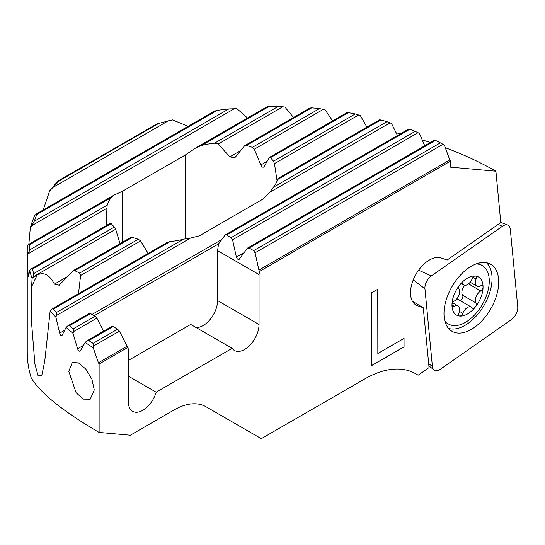 <?xml version="1.0" encoding="UTF-8"?>
<svg xmlns="http://www.w3.org/2000/svg" width="545" height="545" viewBox="0 0 545 545"><rect width="100%" height="100%" fill="white"/><g stroke="black" fill="none" stroke-linecap="round" stroke-linejoin="round"><path stroke-width="0.82" d="M448.521 328.39A38.225 22.066 120 0 0 478.21 313.791A38.225 22.066 120 0 0 491.917 275.368A38.225 22.066 120 0 0 486.433 262.724M444.134 316.802A38.688 22.338 -60 0 1 459.115 276.594A38.688 22.338 -60 0 1 489.962 263.889A38.688 22.338 -60 0 1 498.552 278.774A38.688 22.338 -60 0 1 482.666 320.017A38.688 22.338 -60 0 1 451.294 330.856A38.688 22.338 -60 0 1 444.134 316.802M431.354 275.913A10.192 5.886 120 0 0 424.943 288.761L432.403 366.444A10.192 5.886 120 0 0 434.052 369.973A10.192 5.886 120 0 0 440.326 369.278L511.333 319.663A10.192 5.886 120 0 0 517.75 306.815L510.284 229.132A10.192 5.886 120 0 0 507.756 225.085A10.192 5.886 120 0 0 502.367 226.298L431.354 275.913L418.621 270.184M366.669 126.658A312.687 180.531 180 0 1 367.473 126.801M396.126 132.776A312.687 180.531 180 0 1 400.364 133.818M422.239 139.902A312.687 180.531 180 0 1 430.393 142.49M445.313 147.715A312.687 180.531 180 0 1 461.983 154.378A312.687 180.531 180 0 1 495.909 171.205L500.787 222.558L447.098 260.074L441.341 258.01A26.76 15.451 120 0 0 420.406 267.881A26.76 15.451 120 0 0 410.617 295.015A26.76 15.451 -60 0 0 416.06 305.036A26.76 15.451 -60 0 0 417.531 305.718L423.267 307.768L412.374 301.16M130.418 237.79L132.367 237.388L74.733 270.667L79.645 273.093L80.605 275.498L78.507 293.632M64.651 330.243L59.677 333.111L55.89 317.238A248.459 143.444 180 0 1 50.195 310.575L44.758 361.069L41.815 375.321L38.136 375.866L34.907 364.135L31.535 322.354L31.61 286.65L32.08 278.529A248.459 143.444 180 0 1 29.682 270.402L28.524 276.765L27.999 273.379L27.42 255.653A248.459 143.444 180 0 1 27.25 250.373A248.459 143.444 180 0 1 27.379 245.727L29.192 244.078L114.041 195.09L122.318 191.356L185.389 154.95L196.016 147.763L201.364 145.542A54.466 31.447 180 0 1 214.546 143.192L218.259 144.009L229.806 156.865L234.772 157.825L244.644 145.699L310.132 107.89M68.793 371.397L72.219 362.52L78.46 362.888L85.838 369.108L91.894 379.177L94.265 389.982L90.232 399.199L83.378 399.138L76.137 392.802L68.793 371.397M28.851 244.323L30.295 227.987A248.459 143.444 180 0 1 34.71 215.486L36.685 213.749L214.812 110.908M43.184 209.995L49.724 190.764A248.459 143.444 180 0 1 58.519 180.702L60.577 179.516A245.904 141.972 180 0 0 59.425 180.729L49.724 190.764M98.427 362.752L93.209 347.71A248.459 143.444 180 0 1 85.143 342.417L87.111 340.68L111.882 326.38L113.06 326.557L117.618 329.187L119.389 331.135L127.135 346.184L98.427 362.752L99.122 363.999L99.122 432.43C63.445 411.598 40.827 393.463 31.269 378.019A248.459 143.444 180 0 1 27.25 352.322L27.25 250.373M85.143 342.417L80.347 350.878C79.407 351.661 78.48 350.966 77.56 348.793L73.037 333.349A248.459 143.444 180 0 1 66.109 327.395L62.028 335.447C61.238 336.142 60.454 335.366 59.677 333.111M495.909 171.205L450.483 167.152L450.483 161.143L259.481 271.424L259.038 274.557L259.038 324.493A20.383 11.772 -60 0 1 250.141 345.012A20.383 11.772 -60 0 1 234.432 350.476A20.383 11.772 -60 0 1 232.136 348.35L156.177 392.202A20.383 11.772 -60 0 1 132.626 411.332A20.383 11.772 -60 0 1 128.402 401.999L128.402 349.985L127.959 347.349L99.122 363.999M99.122 432.43L130.33 435.217L174.162 409.915A63.704 36.781 -60 0 1 206.01 406.754L261.293 438.671L364.898 378.857A101.929 58.853 -60 0 1 415.862 373.809A101.929 58.853 -60 0 1 418.11 375.219L429.065 367.568L423.267 307.768M371.288 365.804L404.049 346.886L404.049 338.377L377.842 353.507L377.842 289.197L371.288 292.978L371.288 365.804M32.08 278.529L33.068 276.942L33.736 273.59A245.904 141.972 180 0 1 32.448 269.073L31.467 268.774L29.682 270.402M32.768 277.609L37.135 275.089C43.777 271.662 49.541 274.68 54.425 284.129L59.207 285.199L72.921 270.851L130.807 237.429M110.281 223.409L111.241 223.579A54.466 31.447 180 0 0 114.395 227.02L115.649 229.261L120.023 243.656M132.367 237.388A54.466 31.447 -0 0 0 138.314 239.214L140.555 240.89L148.165 253.411M74.733 270.667L72.921 270.851M50.195 310.575L52.027 308.92L167.206 242.423L170.19 241.558L53.403 308.988L52.027 308.92M87.111 340.68L88.815 340.564A245.904 141.972 0 0 0 93.072 343.364L93.624 346.007L93.209 347.71M66.109 327.395L68.002 325.706L89.36 313.375L90.538 313.559L95.096 316.189L96.86 318.13L103.577 331.176M68.002 325.706L69.542 325.678A245.904 141.972 -0 0 0 73.194 328.833L73.52 331.605L73.037 333.349M127.959 347.349L127.135 346.184M434.767 140.099L435.523 140.392A245.904 141.972 180 0 1 440.374 142.851L444.298 145.011L449.782 159.903L258.909 270.102L255.08 252.791L253.657 250.646L249.099 248.016L247.328 248.316L239.18 259.311C237.933 259.692 237 258.95 236.387 257.097L232.558 239.786L231.135 237.647L226.577 235.018L225.208 234.943L218.538 243.915L217.591 250.632L217.591 300.567A20.383 11.772 -60 0 1 195.975 327.47M450.483 161.143L449.782 159.903M60.577 179.516L156.585 124.09A245.904 141.972 180 0 1 158.684 123.429L172.452 119.9L188.154 126.297M214.812 111.044L217.183 110.397A245.904 141.972 180 0 1 228.852 108.918L236.925 108.687L247.539 118.02M267.329 106.731L269.21 106.37A245.904 141.972 180 0 1 278.393 106.33L284.851 107.024L293.544 117.468M310.112 108.039L311.699 107.849A245.904 141.972 180 0 1 319.52 108.591L325.106 109.79L332.627 120.908M347.049 112.72L348.398 112.665A245.904 141.972 180 0 1 355.272 113.96L360.279 115.492L366.928 127.114M379.688 119.886L380.832 119.948A245.904 141.972 180 0 1 386.95 121.678L391.514 123.463L397.455 135.501M408.791 129.09L409.745 129.267A245.904 141.972 180 0 1 415.201 131.372L419.425 133.362L424.725 145.76M30.295 227.987L34.301 221.243A245.904 141.972 180 0 1 36.862 214.505L36.685 213.749M27.42 255.653L29.811 249.842A245.904 141.972 180 0 1 29.886 244.541L29.192 244.078M244.18 146.101L246.422 145.535A54.466 31.447 180 0 1 252.369 147.361L254.317 149.201L260.783 164.985C261.893 167.049 262.956 167.662 263.984 166.831L263.671 167.152M263.984 166.831L269.346 157.444L347.049 112.583M269.087 157.73L270.34 157.737A54.466 31.447 180 0 1 273.495 161.17L274.455 163.582L277.092 180.94M278.079 178.549L277.562 179.571A54.466 31.447 180 0 1 273.488 187.18L269.632 192.378L262.418 199.422L199.347 235.835L190.43 238.104L183.372 239.207A54.466 31.447 180 0 1 170.19 241.558M106.554 225.426L106.364 217.632L107.174 205.179A54.466 31.447 180 0 1 111.248 197.569L114.041 195.09M55.89 317.238L56.469 315.446L56.401 312.517A245.904 141.972 180 0 1 53.403 308.988M418.11 375.219L413.893 372.753M205.908 406.693L228.178 419.555M94.224 315.684L218.538 243.915M258.909 270.102L259.481 271.424M259.038 274.557L217.591 250.632M128.402 360.388L190.696 324.425L232.136 348.35M128.402 376.166L156.177 392.202M403.961 338.431L404.049 346.886M403.961 346.838L371.288 365.702M377.753 289.252L377.842 353.507M460.872 283.965A3.188 1.839 -60 0 1 462.46 283.809A3.188 1.839 -60 0 1 462.821 284.149A7.644 4.415 120 0 0 463.693 284.953A7.644 4.415 120 0 0 467.515 284.579A7.644 4.415 120 0 0 472.202 278.733A3.188 1.839 -60 0 1 474.157 276.295A3.188 1.839 -60 0 1 475.288 275.995A21.977 12.692 120 0 0 467.515 278.073A21.977 12.692 120 0 0 459.742 284.967A3.188 1.839 -60 0 1 460.872 283.965M475.288 275.995A3.188 1.839 -60 0 1 475.751 276.138A3.188 1.839 -60 0 1 476.105 279.081A7.644 4.415 120 0 0 476.957 286.139A7.644 4.415 120 0 0 480.779 285.764A3.188 1.839 -60 0 1 482.393 285.594A3.188 1.839 -60 0 1 483.054 287.052A21.977 12.692 120 0 0 475.288 275.995M467.515 313.968A21.977 12.692 120 0 0 475.288 307.073A21.977 12.692 120 0 0 483.054 287.052A3.188 1.839 -60 0 1 480.806 290.948A3.188 1.839 -60 0 1 480.799 290.955A7.644 4.415 120 0 0 480.779 290.962A7.644 4.415 120 0 0 476.092 296.8A7.644 4.415 120 0 0 476.105 303.04A3.188 1.839 -60 0 1 475.288 307.073A3.188 1.839 -60 0 1 474.157 308.075A3.188 1.839 -60 0 1 472.563 308.232A3.188 1.839 -60 0 1 472.202 307.898A7.644 4.415 120 0 0 471.336 307.087A7.644 4.415 120 0 0 467.515 307.462A7.644 4.415 120 0 0 462.821 313.314A3.188 1.839 -60 0 1 460.872 315.746A3.188 1.839 -60 0 1 459.742 316.052A21.977 12.692 120 0 0 467.515 313.968M444.754 320.555A33.763 19.497 120 0 0 448.521 324.043A33.763 19.497 120 0 0 465.403 322.374A33.763 19.497 120 0 0 487.462 292.617A33.763 19.497 120 0 0 482.284 265.565A33.763 19.497 120 0 0 475.969 263.984M464.776 285.301A7.644 4.415 120 0 0 462.589 295.24A3.188 1.839 -60 0 1 462.596 297.843A3.188 1.839 -60 0 1 460.648 300.275A3.188 1.839 -60 0 1 459.994 300.54M471.336 307.087L457.82 299.287A7.644 4.415 120 0 0 456.737 298.939M459.742 284.967A21.977 12.692 120 0 0 451.975 304.996A21.977 12.692 120 0 0 459.742 316.052A3.188 1.839 -60 0 1 459.278 315.902A3.188 1.839 -60 0 1 458.924 312.959A7.644 4.415 120 0 0 458.072 305.902A7.644 4.415 120 0 0 454.251 306.283A7.644 4.415 120 0 0 454.23 306.29A3.188 1.839 -60 0 1 454.223 306.297A3.188 1.839 -60 0 1 452.629 306.454A3.188 1.839 -60 0 1 451.975 304.996A3.188 1.839 -60 0 1 454.223 301.092A3.188 1.839 -60 0 1 454.23 301.085A7.644 4.415 120 0 0 454.251 301.078A7.644 4.415 120 0 0 458.938 295.24A7.644 4.415 120 0 0 458.924 289A3.188 1.839 -60 0 1 459.742 284.967M413.239 279.926L424.943 288.761M498.15 224.397L502.367 226.298M428.683 363.638L432.403 366.444M67.457 276.601L54.425 284.129M115.649 229.261L33.068 276.942M140.555 240.89L80.605 275.498M138.314 239.214L79.645 273.093M113.06 326.557L88.815 340.564M117.618 329.187L93.072 343.364M90.538 313.559L69.542 325.678M95.096 316.189L73.194 328.833M96.86 318.13L73.52 331.605M83.433 345.401L77.56 348.793M119.389 331.135L93.624 346.007M185.389 238.744L185.389 154.95M122.318 242.327L122.318 191.356M414.731 304.103L417.531 305.718M435.523 140.392L249.099 248.016M440.374 142.851L253.657 250.646M415.201 131.372L231.135 237.647M409.745 129.267L226.577 235.018M418.07 132.68L232.558 239.786M244.228 252.573L236.387 257.097M168.371 120.799L52.933 187.446M158.684 123.429L59.425 180.729M234.466 108.646L31.889 225.603M228.852 108.918L34.301 221.243M217.183 110.397L36.862 214.505M114.395 227.02L33.736 273.59M111.241 223.579L32.448 269.073M390.077 122.836L269.632 192.378M190.43 238.104L56.469 315.446M221.706 239.568L92.044 314.424M183.372 239.207L56.401 312.517M386.95 121.678L273.488 187.18M380.832 119.948L277.562 179.571M29.239 272.663L27.999 273.379M106.657 208.442L28.531 253.548M107.174 205.179L29.811 249.842M111.248 197.569L29.886 244.541M358.719 114.934L274.455 163.582M355.272 113.96L273.495 161.17M348.398 112.665L270.34 157.737M267.152 161.313L260.783 164.985M323.383 109.327L254.317 149.201M319.52 108.591L252.369 147.361M311.699 107.849L246.422 145.535M240.781 150.529L229.806 156.865M282.869 106.704L218.259 144.009M278.393 106.33L214.546 143.192M269.21 106.37L201.364 145.542M443.017 144.289L255.08 252.791M259.038 324.493L217.591 300.567M31.61 286.65L37.135 275.089M461.99 283.666L462.821 284.149M473.026 277.303L476.105 279.081M468.536 283.877L480.799 290.955M462.589 295.24L476.105 303.04M459.421 311.345L462.821 313.314M451.975 304.989L454.23 306.29M500.766 222.346L507.756 225.085M428.895 365.858L434.052 369.973M247.73 247.948L434.672 140.017M31.467 268.774L110.472 223.164M277.998 178.46L379.661 119.764M196.016 147.763L267.357 106.582M225.208 234.943L408.736 128.988M461.52 283.7L463.693 284.953M470.178 282.228L476.957 286.139M478.251 263.235L482.284 265.565M452.636 302.761L458.072 305.902M445.176 322.115L448.521 324.043"/></g></svg>

